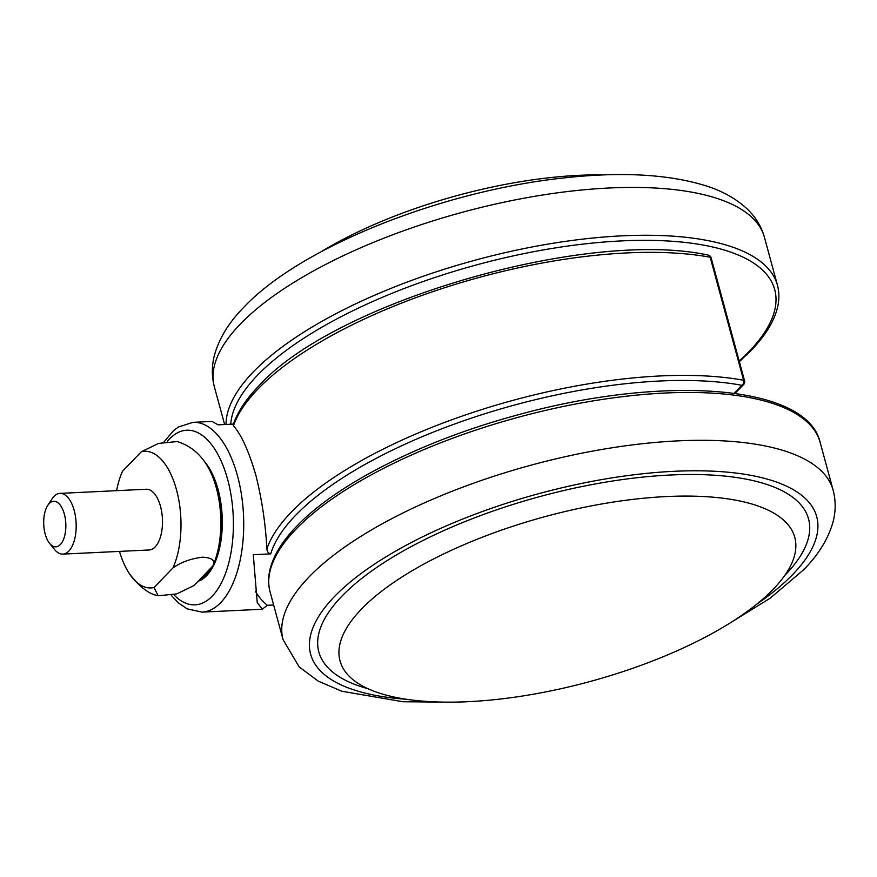 <?xml version="1.0" encoding="UTF-8"?>
<svg xmlns="http://www.w3.org/2000/svg" width="877" height="877" viewBox="0 0 877 877"><rect width="100%" height="100%" fill="white"/><g stroke="black" fill="none" stroke-linecap="round" stroke-linejoin="round"><path stroke-width="1.32" d="M255.81 474.994C261.927 499.517 265.61 524.139 266.882 548.849A285.014 103.376 -15.2 0 1 458.397 417.397A285.014 103.376 -15.2 0 1 743.608 380.267L710.184 257.235A285.014 103.376 164.8 0 0 258.057 388.906A285.014 103.376 164.8 0 0 233.457 425.816C241.274 434.564 248.728 450.953 255.81 474.994M734.093 393.28L741.821 385.277A281.21 101.995 164.8 0 0 457.827 422.846A281.21 101.995 164.8 0 0 270.741 553.858L253.278 554.702L257.235 602.565L262.278 609.241L267.288 605.294L273.646 604.998M270.741 553.858C268.34 553.321 267.046 551.655 266.882 548.849M267.288 605.294A300.208 108.891 -15.2 0 1 255.382 591.197M233.457 424.095L218 424.841L212.124 421.42L192.973 422.33A95.001 46.053 87.3 0 1 237.503 475.871A95.001 46.053 87.3 0 1 202.061 612.124L187.152 608.846L178.437 602.938L171.3 595.384M233.457 425.816L233.183 424.928C237.338 412.278 245.823 399.342 258.638 386.11C333.556 302.181 586.603 228.568 708.156 255.097A3.804 2.828 -79.5 0 1 710.184 257.235A3.804 1.381 164.8 0 1 711.137 257.838A3.804 3.804 0 0 0 708.156 255.097M45.176 533.983A22.802 11.05 -92.7 0 0 49.55 543.312A22.802 11.05 -92.7 0 0 62.76 541.054A22.802 11.05 -92.7 0 0 64.361 514.141A22.802 11.05 -92.7 0 0 47.742 505.404A22.802 11.05 -92.7 0 0 45.176 533.983M47.742 505.404L52.039 498.86A30.399 14.734 87.3 0 1 59.954 493.378A30.399 14.734 87.3 0 1 74.205 510.513A30.399 14.734 87.3 0 1 62.859 554.111A30.399 14.734 87.3 0 1 54.462 549.408L49.55 543.312M62.859 554.111L149.178 549.978A30.399 14.734 -92.7 0 0 160.513 506.38A30.399 14.734 -92.7 0 0 146.273 489.245L59.954 493.378M154.045 587.491L158.123 595.768L176.726 593.915L193.883 585.584L212.804 566.016A68.406 33.162 87.3 0 0 216.345 487.93A68.406 33.162 87.3 0 0 205.832 463.571C198.695 452.576 189.136 445.242 177.165 441.548L158.573 443.4L141.394 451.732A68.406 33.162 87.3 0 1 176.507 489.837A68.406 33.162 87.3 0 1 172.966 567.923L154.045 587.491A68.406 33.162 87.3 0 1 129.445 573.755A68.406 33.162 87.3 0 1 119.502 551.403M204.505 461.653A64.602 31.32 87.3 0 1 218.066 489.421A64.602 31.32 87.3 0 1 197.994 581.341M141.394 451.732L122.473 471.3A68.406 33.162 87.3 0 0 116.597 490.671M212.804 566.016C215.61 560.589 212.124 557.651 202.335 557.191C190.627 558.693 180.837 562.278 172.966 567.923M320.763 251.962A235.606 85.453 -15.2 0 1 604.45 174.896M367.825 688.653A253.716 92.019 -15.2 0 1 342.03 596.064A253.716 92.019 -15.2 0 1 670.456 475.005A253.716 92.019 -15.2 0 1 785.343 574.841A253.716 92.019 -15.2 0 1 784.838 575.356M773.229 589.267A235.606 85.453 -15.2 0 1 531.374 694.562A235.606 85.453 -15.2 0 1 340.923 663.67A235.606 85.453 -15.2 0 1 361.565 608.978A235.606 85.453 -15.2 0 1 611.072 502.411A235.606 85.453 -15.2 0 1 795.395 540.188A235.606 85.453 -15.2 0 1 773.229 589.267M173.887 594.749A87.404 42.37 -92.7 0 0 222.637 580.377A87.404 42.37 -92.7 0 0 227.658 479.5A87.404 42.37 -92.7 0 0 167.397 441.317M735.025 393.4L743.63 384.499A3.804 3.026 -136 0 1 741.821 385.277A3.804 2.828 100.5 0 0 743.608 380.267A3.804 1.381 -15.2 0 1 744.562 380.859L711.137 257.838M217.09 490.824A64.602 31.32 87.3 0 1 219.524 541.646M211.127 567.748A64.602 31.32 87.3 0 1 198.717 580.596M230.739 424.227A281.21 101.995 -15.2 0 1 257.663 375.082A281.21 101.995 -15.2 0 1 621.672 240.901A281.21 101.995 -15.2 0 1 749.002 351.556A281.21 101.995 -15.2 0 1 739.168 361.006M226.025 424.446A285.014 103.376 -15.2 0 1 253.409 371.815A285.014 103.376 -15.2 0 1 550.613 243.663A285.014 103.376 -15.2 0 1 777.439 285.168L764.437 237.327A285.014 103.376 -15.2 0 0 537.612 195.823A285.014 103.376 -15.2 0 0 240.408 323.975A285.014 103.376 -15.2 0 0 214.361 386.779C211.642 376.277 211.675 365.731 214.47 355.152C219.217 338.204 229.04 322.21 243.938 307.169C301.085 246.393 443.192 190.55 564.777 177.834C621.376 171.618 668.241 174.227 705.382 185.65C722.823 191.076 737.162 199.232 748.377 210.129C756.127 217.836 761.477 226.902 764.437 237.327M820.148 442.381C806.939 384.312 662.738 374.523 516.696 415.194C423.328 440.375 337.185 483.709 296.711 526.222C282.547 540.835 273.69 555.064 270.149 568.921C268.143 576.913 268.121 584.553 270.072 591.832A285.014 103.376 -15.2 0 1 296.119 529.028A285.014 103.376 -15.2 0 1 593.323 400.866A285.014 103.376 -15.2 0 1 820.148 442.381L833.15 490.221C835.88 500.723 835.836 511.269 833.051 521.848C828.294 538.796 818.471 554.79 803.573 569.831L770.039 598.278L726.748 625.027M270.072 591.832L283.074 639.673A285.014 103.376 -15.2 0 1 309.121 576.869A285.014 103.376 -15.2 0 1 606.325 448.706A285.014 103.376 -15.2 0 1 833.15 490.221M406.336 699.265A262.212 95.1 -15.2 0 1 334.608 596.415A262.212 95.1 -15.2 0 1 674.029 471.311A262.212 95.1 -15.2 0 1 792.753 574.479A262.212 95.1 -15.2 0 1 756.994 603.99M262.278 609.241L202.061 612.124M192.973 422.33L178.437 427.011L173.493 430.684L163.955 441.942M743.63 384.499A3.804 3.804 0 0 0 744.562 380.859M158.123 595.768C148.772 594.025 139.224 586.691 129.445 573.755M739.355 361.686L750.8 350.778C764.963 336.165 773.821 321.936 777.373 308.079C779.368 300.087 779.39 292.447 777.439 285.168M224.622 424.523L214.361 386.779M283.074 639.673L299.167 666.904L318.176 681.089L341.778 691.229L402.927 701.743L443.06 702.104"/></g></svg>
